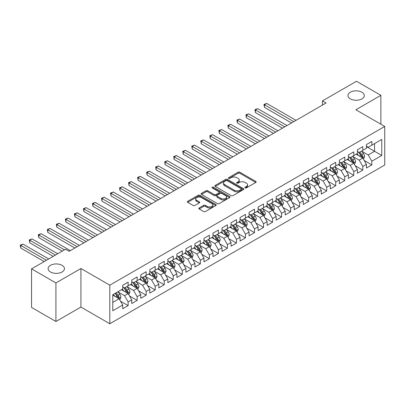 <?xml version="1.0" encoding="UTF-8"?>
<svg xmlns="http://www.w3.org/2000/svg" width="405" height="405" viewBox="0 0 405 405"><rect width="100%" height="100%" fill="white"/><g stroke="black" fill="none" stroke-linecap="round" stroke-linejoin="round"><path stroke-width="0.61" d="M245.136 187.895A0.876 0.506 0 0 0 246.377 187.895L255.793 182.463A1.255 0.724 0 0 0 256.157 181.951A1.255 0.724 0 0 0 255.793 181.44L239.846 172.231A1.255 0.724 0 0 0 238.074 172.231L228.658 177.668A0.876 0.506 0 0 0 228.4 178.023A0.876 0.506 0 0 0 228.658 178.382A0.876 0.506 0 0 0 229.898 178.382L231.118 177.679A4.01 2.314 0 0 1 236.788 177.679L238.115 178.448A4.01 2.314 0 0 1 239.289 180.083A4.01 2.314 0 0 1 238.115 181.718L236.9 182.422A0.876 0.506 0 0 0 236.641 182.782A0.876 0.506 0 0 0 236.9 183.141A0.876 0.506 0 0 0 238.14 183.141L239.355 182.437A4.01 2.314 0 0 1 245.03 182.437L246.356 183.202A4.01 2.314 0 0 1 247.531 184.842A4.01 2.314 0 0 1 246.356 186.477L245.136 187.181A0.876 0.506 0 0 0 244.883 187.54A0.876 0.506 0 0 0 245.136 187.895L245.136 187.181M62.061 265.321A8.171 4.718 0 0 0 53.156 264.298A8.171 4.718 0 0 0 48.114 268.657A8.171 4.718 0 0 0 50.509 271.993A8.171 4.718 0 0 0 59.408 273.016A8.171 4.718 0 0 0 64.451 268.657A8.171 4.718 0 0 0 62.061 265.321M361.913 92.203A8.171 4.718 0 0 0 353.008 91.181A8.171 4.718 0 0 0 347.966 95.539A8.171 4.718 0 0 0 350.36 98.876A8.171 4.718 0 0 0 359.265 99.893A8.171 4.718 0 0 0 364.308 95.539A8.171 4.718 0 0 0 361.913 92.203M199.179 207.937A1.255 0.724 0 0 0 198.809 208.448A1.255 0.724 0 0 0 199.179 208.96L203.654 211.542A1.255 0.724 0 0 0 205.426 211.542L215.88 205.507A1.255 0.724 0 0 0 216.245 204.996A1.255 0.724 0 0 0 215.88 204.484L199.933 195.276A1.255 0.724 0 0 0 198.156 195.276L187.702 201.31A1.255 0.724 0 0 0 187.338 201.822A1.255 0.724 0 0 0 187.702 202.333L193.109 205.456A1.255 0.724 0 0 0 194.881 205.456L199.356 202.87A1.255 0.724 0 0 0 199.721 202.358A1.255 0.724 0 0 0 199.356 201.847L196.673 200.303A3.351 1.934 0 0 1 195.691 198.931A3.351 1.934 0 0 1 197.761 197.144A3.351 1.934 0 0 1 201.417 197.564L211.916 203.629A3.351 1.934 0 0 1 212.893 204.996A3.351 1.934 0 0 1 210.828 206.783A3.351 1.934 0 0 1 207.173 206.363L205.426 205.355A1.255 0.724 0 0 0 203.654 205.355L199.179 207.937L199.179 208.96M55.92 282.938L55.92 321.499L80.924 307.066L80.924 268.5L55.92 282.938L31.549 268.864L65.58 249.217L69.189 251.302L326.081 102.991L322.466 100.906L322.466 105.077M80.924 268.5L109.811 285.176L384.75 126.441L384.75 165.007L109.811 323.742L109.811 285.176M380.867 124.198L380.867 95.332L355.863 109.765L384.75 126.441M380.867 95.332L356.496 81.258L322.466 100.906M231.204 195.635A1.255 0.724 0 0 0 232.976 195.635L243.435 189.596A1.255 0.724 0 0 0 243.8 189.084A1.255 0.724 0 0 0 243.435 188.573L227.483 179.369A1.255 0.724 0 0 0 225.712 179.369L215.257 185.404A1.255 0.724 0 0 0 214.893 185.915A1.255 0.724 0 0 0 215.257 186.427L231.204 195.635M212.554 188.087A0.876 0.506 0 0 1 213.44 188.209L213.44 187.171L229.655 196.531A1.255 0.724 0 0 1 230.025 197.043A1.255 0.724 0 0 1 229.655 197.554L219.201 203.588A1.255 0.724 0 0 1 217.429 203.588L201.482 194.38L201.482 193.357A1.255 0.724 0 0 0 201.113 193.868A1.255 0.724 0 0 0 201.482 194.38M201.482 193.357L205.958 190.775A1.255 0.724 0 0 1 207.73 190.775L214.194 194.506A1.255 0.724 0 0 0 215.966 194.506L218.933 192.795A1.255 0.724 0 0 0 219.302 192.284A1.255 0.724 0 0 0 218.933 191.773L212.2 187.885A0.876 0.506 0 0 1 211.947 187.525A0.876 0.506 0 0 1 212.488 187.059A0.876 0.506 0 0 1 213.44 187.171M366.429 146.61L374.549 151.298L374.549 143.588L381.773 139.416L371.841 145.152L371.841 141.451L366.429 144.575L366.429 148.276L362.814 150.361L362.814 146.661L357.402 149.789L357.402 153.49L353.788 155.571L353.788 151.87L348.376 154.999L348.376 158.699L344.761 160.785L344.761 157.084L339.35 160.208L339.35 163.909L335.735 165.994L335.735 162.294L330.323 165.422L330.323 169.123L326.708 171.204L326.708 167.508L321.297 170.632L321.297 174.332L317.687 176.418L317.687 172.717L312.27 175.846L312.27 179.547L308.661 181.627L308.661 177.927L303.244 181.055L303.244 184.756L299.634 186.842L299.634 183.141L294.217 186.265L294.217 189.965L290.608 192.051L290.608 188.35L285.191 191.479L285.191 195.18L281.581 197.26L281.581 193.565L276.164 196.688L276.164 200.389L272.555 202.475L272.555 198.774L267.138 201.903L267.138 205.598L263.528 207.684L263.528 203.983L258.112 207.112L258.112 210.813L254.502 212.898L254.502 209.198L249.085 212.321L249.085 216.022L245.476 218.108L245.476 214.407L240.059 217.536L240.059 221.236L236.449 223.317L236.449 219.621L231.032 222.745L231.032 226.446L227.423 228.531L227.423 224.831L222.006 227.959L222.006 231.655L218.396 233.741L218.396 230.04L212.979 233.169L212.979 236.869L209.37 238.955L209.37 235.254L203.953 238.378L203.953 242.079L200.343 244.164L200.343 240.464L194.927 243.592L194.927 247.293L191.317 249.374L191.317 245.673L185.9 248.802L185.9 252.502L182.29 254.588L182.29 250.887L176.874 254.011L176.874 257.712L173.264 259.797L173.264 256.097L167.847 259.225L167.847 262.926L164.238 265.012L164.238 261.311L158.821 264.435L158.821 268.135L155.211 270.221L155.211 266.52L149.794 269.649L149.794 273.35L146.185 275.43L146.185 271.73L140.768 274.858L140.768 278.559L137.158 280.645L137.158 276.944L131.741 280.068L131.741 283.768L128.132 285.854L128.132 282.153L122.715 285.282L122.715 288.983L112.787 294.713L112.787 310.767L122.715 305.031L119.105 298.779L112.787 295.129M381.773 139.416L381.773 155.469L371.841 161.2L368.231 154.948L361.685 151.171M364.216 160.496L371.841 164.901L371.841 161.2M371.841 164.901L366.429 168.029L366.429 164.329L362.814 166.409L359.205 160.157L352.664 156.381M355.19 165.711L362.814 170.11L362.814 166.409M362.814 170.11L357.402 173.239L357.402 169.538L353.788 171.624L350.178 165.372L343.637 161.59M346.164 170.92L353.788 175.325L353.788 171.624M353.788 175.325L348.376 178.448L348.376 174.752L344.761 176.833L341.152 170.581L334.611 166.804M337.137 176.129L344.761 180.534L344.761 176.833M344.761 180.534L339.35 183.662L339.35 179.962L335.735 182.048L332.125 175.79L325.585 172.014M328.111 181.344L335.735 185.748L335.735 182.048M335.735 185.748L330.323 188.872L330.323 185.171L326.708 187.257L323.099 181.005L316.558 177.223M319.084 186.553L326.708 190.957L326.708 187.257M326.708 190.957L321.297 194.086L321.297 190.385L317.687 192.466L314.072 186.214L307.532 182.437M310.058 191.762L317.687 196.167L317.687 192.466M317.687 196.167L312.27 199.295L312.27 195.595L308.661 197.68L305.046 191.428L298.505 187.647M301.031 196.977L308.661 201.381L308.661 197.68M308.661 201.381L303.244 204.505L303.244 200.804L299.634 202.89L296.02 196.638L289.479 192.861M292.005 202.186L299.634 206.59L299.634 202.89M299.634 206.59L294.217 209.719L294.217 206.018L290.608 208.104L286.993 201.847L280.452 198.07M282.979 207.4L290.608 211.8L290.608 208.104M290.608 211.8L285.191 214.928L285.191 211.228L281.581 213.314L277.967 207.061L271.426 203.28M273.952 212.61L281.581 217.014L281.581 213.314M281.581 217.014L276.164 220.143L276.164 216.442L272.555 218.523L268.94 212.271L262.399 208.494M264.926 217.819L272.555 222.223L272.555 218.523M272.555 222.223L267.138 225.352L267.138 221.651L263.528 223.737L259.914 217.485L253.373 213.703M255.899 223.034L263.528 227.438L263.528 223.737M263.528 227.438L258.112 230.561L258.112 226.861L254.502 228.946L250.892 222.694L244.347 218.918M246.873 228.243L254.502 232.647L254.502 228.946M254.502 232.647L249.085 235.776L249.085 232.075L245.476 234.161L241.866 227.904L235.32 224.127M237.846 233.457L245.476 237.856L245.476 234.161M245.476 237.856L240.059 240.985L240.059 237.284L236.449 239.37L232.84 233.118L226.294 229.336M228.82 238.666L236.449 243.071L236.449 239.37M236.449 243.071L231.032 246.194L231.032 242.499L227.423 244.579L223.813 238.327L217.267 234.551M219.793 243.876L227.423 248.28L227.423 244.579M227.423 248.28L222.006 251.409L222.006 247.708L218.396 249.794L214.787 243.537L208.241 239.76M210.767 249.09L218.396 253.495L218.396 249.794M218.396 253.495L212.979 256.618L212.979 252.917L209.37 255.003L205.76 248.751L199.214 244.974M201.741 254.299L209.37 258.704L209.37 255.003M209.37 258.704L203.953 261.833L203.953 258.132L200.343 260.218L196.734 253.96L190.188 250.184M192.714 259.514L200.343 263.913L200.343 260.218M200.343 263.913L194.927 267.042L194.927 263.341L191.317 265.427L187.707 259.175L181.162 255.393M183.688 264.723L191.317 269.128L191.317 265.427M191.317 269.128L185.9 272.251L185.9 268.555L182.29 270.636L178.681 264.384L172.135 260.607M174.661 269.933L182.29 274.337L182.29 270.636M182.29 274.337L176.874 277.466L176.874 273.765L173.264 275.851L169.654 269.593L163.109 265.817M165.635 275.147L173.264 279.551L173.264 275.851M173.264 279.551L167.847 282.675L167.847 278.974L164.238 281.06L160.628 274.808L154.082 271.026M156.608 280.356L164.238 284.761L164.238 281.06M164.238 284.761L158.821 287.889L158.821 284.188L155.211 286.269L151.602 280.017L145.056 276.24M147.582 285.571L155.211 289.97L155.211 286.269M155.211 289.97L149.794 293.099L149.794 289.398L146.185 291.484L142.575 285.231L136.029 281.45M138.556 290.78L146.185 295.184L146.185 291.484M146.185 295.184L140.768 298.308L140.768 294.607L137.158 296.693L133.549 290.441L127.003 286.664M129.529 295.989L137.158 300.394L137.158 296.693M137.158 300.394L131.741 303.522L131.741 299.822L128.132 301.907L124.522 295.65L117.976 291.873M120.503 301.204L128.132 305.608L128.132 301.907M128.132 305.608L122.715 308.731L122.715 305.031M122.715 286.897L124.522 287.94L128.132 285.854M112.787 302.429L119.105 298.779M131.741 281.688L133.549 282.725L137.158 280.645M124.522 295.65L128.132 293.569L121.454 289.712M131.741 299.822L128.132 293.569M140.768 276.473L142.575 277.516L146.185 275.43M133.549 290.441L137.158 288.355L130.481 284.497M140.768 294.607L137.158 288.355M149.794 271.264L151.602 272.307L155.211 270.221M142.575 285.231L146.185 283.146L139.507 279.288M149.794 289.398L146.185 283.146M158.821 266.05L160.628 267.092L164.238 265.012M151.602 280.017L155.211 277.931L148.534 274.079M158.821 284.188L155.211 277.931M167.847 260.84L169.654 261.883L173.264 259.797M160.628 274.808L164.238 272.722L157.56 268.864M167.847 278.974L164.238 272.722M176.874 255.631L178.681 256.669L182.29 254.588M169.654 269.593L173.264 267.513L166.587 263.655M176.874 273.765L173.264 267.513M185.9 250.417L187.707 251.459L191.317 249.374M178.681 264.384L182.29 262.298L175.608 258.441M185.9 268.555L182.29 262.298M194.927 245.207L196.734 246.25L200.343 244.164M187.707 259.175L191.317 257.089L184.634 253.231M194.927 263.341L191.317 257.089M203.953 239.993L205.76 241.036L209.37 238.955M196.734 253.96L200.343 251.875L193.661 248.022M203.953 258.132L200.343 251.875M212.979 234.784L214.787 235.826L218.396 233.741M205.76 248.751L209.37 246.665L202.687 242.808M212.979 252.917L209.37 246.665M222.006 229.574L223.813 230.617L227.423 228.531M214.787 243.537L218.396 241.456L211.714 237.598M222.006 247.708L218.396 241.456M231.032 224.36L232.84 225.403L236.449 223.317M223.813 238.327L227.423 236.242L220.74 232.389M231.032 242.499L227.423 236.242M240.059 219.151L241.866 220.193L245.476 218.108M232.84 233.118L236.449 231.032L229.767 227.175M240.059 237.284L236.449 231.032M249.085 213.936L250.892 214.979L254.502 212.898M241.866 227.904L245.476 225.823L238.793 221.965M249.085 232.075L245.476 225.823M258.112 208.727L259.914 209.77L263.528 207.684M250.892 222.694L254.502 220.609L247.819 216.751M258.112 226.861L254.502 220.609M267.138 203.518L268.94 204.56L272.555 202.475M259.914 217.485L263.528 215.399L256.846 211.542M267.138 221.651L263.528 215.399M276.164 198.303L277.967 199.346L281.581 197.26M268.94 212.271L272.555 210.185L265.872 206.332M276.164 216.442L272.555 210.185M285.191 193.094L286.993 194.137L290.608 192.051M277.967 207.061L281.581 204.976L274.899 201.118M285.191 211.228L281.581 204.976M294.217 187.885L296.02 188.922L299.634 186.842M286.993 201.847L290.608 199.766L283.925 195.909M294.217 206.018L290.608 199.766M303.244 182.67L305.046 183.713L308.661 181.627M296.02 196.638L299.634 194.552L292.952 190.694M303.244 200.804L299.634 194.552M312.27 177.461L314.072 178.504L317.687 176.418M305.046 191.428L308.661 189.343L301.978 185.485M312.27 195.595L308.661 189.343M321.297 172.246L323.099 173.289L326.708 171.204M314.072 186.214L317.687 184.128L311.005 180.276M321.297 190.385L317.687 184.128M330.323 167.037L332.125 168.08L335.735 165.994M323.099 181.005L326.708 178.919L320.031 175.061M330.323 185.171L326.708 178.919M339.35 161.828L341.152 162.866L344.761 160.785M332.125 175.79L335.735 173.71L329.057 169.852M339.35 179.962L335.735 173.71M348.376 156.613L350.178 157.656L353.788 155.571M341.152 170.581L344.761 168.495L338.084 164.638M348.376 174.752L344.761 168.495M357.402 151.404L359.205 152.447L362.814 150.361M350.178 165.372L353.788 163.286L347.11 159.428M357.402 169.538L353.788 163.286M366.429 146.19L368.231 147.233L371.841 145.152M359.205 160.157L362.814 158.071L356.137 154.219M366.429 164.329L362.814 158.071M31.549 268.864L31.549 307.43L55.92 321.499M80.924 307.066L109.811 323.742M368.231 154.948L374.549 151.298L381.773 155.469M245.491 188.021L246.356 187.52A4.01 2.314 0 0 0 247.531 185.885L247.531 184.842M239.289 180.083L239.289 181.126A4.01 2.314 0 0 1 238.115 182.761L237.249 183.262M255.778 182.473L239.846 173.274A1.255 0.724 0 0 0 238.074 173.274L229.007 178.509M243.415 189.606L227.483 180.412A1.255 0.724 0 0 0 225.712 180.412L215.273 186.437M241.218 189.444A0.876 0.506 0 0 0 241.476 189.084A0.876 0.506 0 0 0 241.218 188.73L227.22 180.645A0.876 0.506 0 0 0 225.98 180.645L224.694 181.389A4.01 2.314 0 0 0 223.519 183.025A4.01 2.314 0 0 0 224.694 184.66L234.262 190.188A4.01 2.314 0 0 0 239.932 190.188L241.218 189.444L241.218 190.487A0.876 0.506 0 0 0 241.476 190.127L241.476 189.084M223.519 183.025L223.519 184.067A4.01 2.314 0 0 0 224.694 185.703L224.694 184.66M241.218 190.487L239.932 191.231A4.01 2.314 0 0 1 234.262 191.231L224.694 185.703M201.498 194.39L205.958 191.818L205.958 190.775M219.302 192.284L219.302 193.327A1.255 0.724 0 0 1 218.933 193.838L215.966 195.549A1.255 0.724 0 0 1 214.194 195.549L207.73 191.818A1.255 0.724 0 0 0 205.958 191.818M213.44 188.209L229.64 197.564M220.907 198.384A3.351 1.934 0 0 0 224.557 198.804A3.351 1.934 0 0 0 226.628 197.017A3.351 1.934 0 0 0 225.646 195.645L221.95 193.509A1.255 0.724 0 0 0 220.173 193.509L217.207 195.225A1.255 0.724 0 0 0 216.842 195.736A1.255 0.724 0 0 0 217.207 196.248L220.907 198.384L220.907 199.427A3.351 1.934 0 0 0 224.557 199.847A3.351 1.934 0 0 0 226.628 198.055L226.628 197.017M216.842 195.736L216.842 196.779A1.255 0.724 0 0 0 217.207 197.291L217.207 196.248M220.907 199.427L217.207 197.291M212.893 204.996L212.893 206.039A3.351 1.934 0 0 1 210.828 207.826A3.351 1.934 0 0 1 207.173 207.406L205.426 206.393A1.255 0.724 0 0 0 203.654 206.393L199.194 208.97M195.691 198.931L195.691 199.974A3.351 1.934 0 0 0 196.673 201.346L196.673 200.303M199.336 202.88L196.673 201.346M215.86 205.517L199.933 196.319A1.255 0.724 0 0 0 198.156 196.319L187.723 202.343M363.482 159.231L364.601 156.502A3.382 1.954 -120 0 0 363.523 153.622L361.604 151.06M358.552 155.611L357.094 153.667M296.02 120.346L266.713 103.422L264.455 104.728L264.455 107.33L291.509 122.948M362.176 157.707L362.779 156.644A3.382 1.954 -120 0 0 361.807 154.609L359.893 152.052M358.795 152.209L361.164 155.373A1.721 0.997 60 0 1 361.478 155.895L362.779 156.644M358.202 151.865L360.723 155.236A3.382 1.954 60 0 1 361.695 157.272L361.761 157.464M264.455 107.33L263.959 104.439L293.767 121.647M263.959 104.439L266.713 103.422M354.456 164.44L355.575 161.711A3.382 1.954 -120 0 0 354.496 158.831L352.578 156.269M349.525 160.82L348.067 158.876M286.993 125.555L257.686 108.636L255.428 109.937L255.428 112.544L282.482 128.162M353.15 162.916L353.752 161.853A3.382 1.954 -120 0 0 352.78 159.823L350.867 157.261M349.768 157.418L352.137 160.582A1.721 0.997 60 0 1 352.451 161.104L353.752 161.853M349.176 157.079L351.697 160.446A3.382 1.954 60 0 1 352.669 162.481L352.735 162.678M255.428 112.544L254.932 109.649L284.74 126.856M254.932 109.649L257.686 108.636M345.43 169.654L346.548 166.921A3.382 1.954 -120 0 0 345.47 164.04L343.551 161.484M340.499 166.035L339.041 164.086M277.967 130.764L248.66 113.845L246.402 115.147L246.402 117.754L273.456 133.372M344.128 168.131L344.726 167.068A3.382 1.954 -120 0 0 343.754 165.032L341.84 162.471M340.742 162.633L343.111 165.792A1.721 0.997 60 0 1 343.425 166.318L344.726 167.068M340.149 162.289L342.671 165.655A3.382 1.954 60 0 1 343.642 167.69L343.708 167.888M246.402 117.754L245.906 114.863L275.714 132.07M245.906 114.863L248.66 113.845M336.403 174.864L337.522 172.135A3.382 1.954 -120 0 0 336.444 169.255L334.525 166.693M331.472 171.244L330.014 169.3M268.94 135.979L239.633 119.055L237.376 120.361L237.376 122.963L264.43 138.586M335.102 173.34L335.699 172.277A3.382 1.954 -120 0 0 334.727 170.242L332.814 167.685M331.715 167.842L334.084 171.006A1.721 0.997 60 0 1 334.398 171.528L335.699 172.277M331.123 167.498L333.644 170.869A3.382 1.954 60 0 1 334.616 172.905L334.682 173.097M237.376 122.963L236.879 120.072L266.687 137.28M236.879 120.072L239.633 119.055M327.377 180.078L328.495 177.344A3.382 1.954 -120 0 0 327.417 174.464L325.498 171.907M322.446 176.458L320.988 174.509M259.914 141.188L230.607 124.269L228.349 125.57L228.349 128.177L255.403 143.795M326.076 178.549L326.673 177.491A3.382 1.954 -120 0 0 325.701 175.456L323.787 172.894M322.689 173.056L325.058 176.215A1.721 0.997 60 0 1 325.372 176.737L326.673 177.491M322.096 172.712L324.618 176.079A3.382 1.954 60 0 1 325.59 178.114L325.655 178.311M228.349 128.177L227.853 125.287L257.661 142.494M227.853 125.287L230.607 124.269M318.35 185.287L319.469 182.554A3.382 1.954 -120 0 0 318.391 179.678L316.472 177.117M313.419 181.668L311.961 179.724M250.887 146.402L221.581 129.478L219.323 130.785L219.323 133.387L246.377 149.005M317.049 183.764L317.647 182.701A3.382 1.954 -120 0 0 316.675 180.665L314.761 178.104M313.667 178.266L316.032 181.425A1.721 0.997 60 0 1 316.345 181.951L317.647 182.701M313.07 177.922L315.596 181.293A3.382 1.954 60 0 1 316.563 183.328L316.629 183.521M219.323 133.387L218.827 130.496L248.635 147.703M218.827 130.496L221.581 129.478M309.324 190.497L310.443 187.768A3.382 1.954 -120 0 0 309.364 184.888L307.446 182.326M304.393 186.877L302.935 184.933M241.861 151.612L212.554 134.693L210.296 135.994L210.296 138.601L237.35 154.219M308.023 188.973L308.62 187.91A3.382 1.954 -120 0 0 307.648 185.875L305.734 183.318M304.641 183.475L307.005 186.639A1.721 0.997 60 0 1 307.319 187.161L308.62 187.91M304.044 183.136L306.57 186.502A3.382 1.954 60 0 1 307.537 188.538L307.603 188.735M210.296 138.601L209.8 135.705L239.608 152.913M209.8 135.705L212.554 134.693M300.302 195.711L301.421 192.977A3.382 1.954 -120 0 0 300.338 190.097L298.424 187.54M295.367 192.091L293.908 190.142M232.84 156.821L203.528 139.902L201.275 141.203L201.275 143.81L228.324 159.428M298.996 194.182L299.594 193.124A3.382 1.954 -120 0 0 298.627 191.089L296.708 188.527M295.615 188.69L297.979 191.848A1.721 0.997 60 0 1 298.293 192.375L299.594 193.124M295.017 188.345L297.543 191.712A3.382 1.954 60 0 1 298.51 193.747L298.576 193.944M201.275 143.81L200.774 140.92L230.582 158.127M200.774 140.92L203.528 139.902M291.276 200.92L292.395 198.192A3.382 1.954 -120 0 0 291.311 195.311L289.398 192.75M286.34 197.301L284.882 195.357M223.813 162.035L194.501 145.111L192.248 146.418L192.248 149.02L219.297 164.638M289.97 199.397L290.567 198.334A3.382 1.954 -120 0 0 289.6 196.298L287.682 193.742M286.588 193.899L288.952 197.063A1.721 0.997 60 0 1 289.266 197.584L290.567 198.334M285.991 193.555L288.517 196.926A3.382 1.954 60 0 1 289.484 198.961L289.55 199.154M192.248 149.02L191.747 146.129L221.555 163.336M191.747 146.129L194.501 145.111M282.25 206.135L283.368 203.401A3.382 1.954 -120 0 0 282.285 200.521L280.371 197.959M277.314 202.51L275.856 200.566M214.787 167.245L185.475 150.326L183.222 151.627L183.222 154.234L210.271 169.852M280.943 204.606L281.541 203.548A3.382 1.954 -120 0 0 280.574 201.513L278.655 198.951M277.562 199.113L279.926 202.272A1.721 0.997 60 0 1 280.24 202.794L281.541 203.548M276.964 198.769L279.49 202.135A3.382 1.954 60 0 1 280.457 204.171L280.523 204.368M183.222 154.234L182.726 151.343L212.529 168.551M182.726 151.343L185.475 150.326M273.223 211.344L274.342 208.61A3.382 1.954 -120 0 0 273.259 205.73L271.345 203.173M268.287 207.724L266.829 205.78M205.76 172.459L176.448 155.535L174.196 156.841L174.196 159.443L201.244 175.061M271.917 209.82L272.514 208.757A3.382 1.954 -120 0 0 271.547 206.722L269.629 204.16M268.535 204.322L270.899 207.481A1.721 0.997 60 0 1 271.213 208.008L272.514 208.757M267.938 203.978L270.464 207.35A3.382 1.954 60 0 1 271.431 209.38L271.497 209.577M174.196 159.443L173.699 156.553L203.502 173.76M173.699 156.553L176.448 155.535M264.197 216.553L265.315 213.825A3.382 1.954 -120 0 0 264.232 210.944L262.318 208.383M259.261 212.934L257.803 210.99M196.734 177.668L167.422 160.75L165.169 162.051L165.169 164.658L192.218 180.276M262.891 215.03L263.488 213.967A3.382 1.954 -120 0 0 262.521 211.931L260.602 209.375M259.509 209.532L261.873 212.696A1.721 0.997 60 0 1 262.187 213.217L263.488 213.967M258.911 209.188L261.438 212.559A3.382 1.954 60 0 1 262.405 214.594L262.47 214.792M165.169 164.658L164.673 161.762L194.476 178.969M164.673 161.762L167.422 160.75M255.17 221.768L256.289 219.034A3.382 1.954 -120 0 0 255.206 216.154L253.292 213.597M250.234 218.148L248.776 216.199M187.707 182.878L158.395 165.959L156.143 167.26L156.143 169.867L183.192 185.485M253.864 220.239L254.461 219.181A3.382 1.954 -120 0 0 253.495 217.146L251.576 214.584M250.482 214.746L252.852 217.905A1.721 0.997 60 0 1 253.16 218.432L254.461 219.181M249.885 214.402L252.411 217.769A3.382 1.954 60 0 1 253.378 219.804L253.444 220.001M156.143 169.867L155.647 166.976L185.45 184.184M155.647 166.976L158.395 165.959M246.144 226.977L247.263 224.248A3.382 1.954 -120 0 0 246.179 221.368L244.266 218.806M241.208 223.357L239.75 221.413M178.681 188.092L149.369 171.168L147.116 172.474L147.116 175.076L174.165 190.694M244.838 225.453L245.435 224.39A3.382 1.954 -120 0 0 244.468 222.355L242.549 219.799M241.456 219.956L243.825 223.12A1.721 0.997 60 0 1 244.134 223.641L245.435 224.39M240.859 219.611L243.385 222.983A3.382 1.954 60 0 1 244.352 225.018L244.423 225.21M147.116 175.076L146.62 172.186L176.423 189.393M146.62 172.186L149.369 171.168M237.117 232.186L238.236 229.458A3.382 1.954 -120 0 0 237.153 226.577L235.239 224.016M232.181 228.567L230.723 226.623M169.654 193.301L140.343 176.383L138.09 177.684L138.09 180.291L165.139 195.909M235.811 230.663L236.409 229.6A3.382 1.954 -120 0 0 235.442 227.569L233.523 225.008M232.429 225.165L234.799 228.329A1.721 0.997 60 0 1 235.108 228.85L236.409 229.6M231.832 224.826L234.358 228.192A3.382 1.954 60 0 1 235.325 230.227L235.396 230.425M138.09 180.291L137.594 177.395L167.397 194.602M137.594 177.395L140.343 176.383M228.091 237.401L229.21 234.667A3.382 1.954 -120 0 0 228.131 231.787L226.213 229.23M223.155 233.781L221.697 231.832M160.628 198.516L131.316 181.592L129.063 182.893L129.063 185.5L156.112 201.118M226.785 235.877L227.382 234.814A3.382 1.954 -120 0 0 226.415 232.779L224.497 230.217M223.403 230.379L225.772 233.538A1.721 0.997 60 0 1 226.081 234.065L227.382 234.814M222.806 230.035L225.332 233.407A3.382 1.954 60 0 1 226.299 235.437L226.37 235.634M129.063 185.5L128.567 182.609L158.37 199.817M128.567 182.609L131.316 181.592M219.065 242.61L220.183 239.881A3.382 1.954 -120 0 0 219.105 237.001L217.186 234.439M214.129 238.99L212.671 237.046M151.602 203.725L122.295 186.806L120.037 188.107L120.037 190.715L147.086 206.332M217.758 241.086L218.356 240.023A3.382 1.954 -120 0 0 217.389 237.988L215.47 235.432M214.377 235.589L216.746 238.753A1.721 0.997 60 0 1 217.055 239.274L218.356 240.023M213.779 235.244L216.305 238.616A3.382 1.954 60 0 1 217.272 240.651L217.343 240.843M120.037 190.715L119.541 187.819L149.344 205.026M119.541 187.819L122.295 186.806M210.038 247.825L211.157 245.091A3.382 1.954 -120 0 0 210.079 242.21L208.16 239.654M205.102 244.205L203.644 242.256M142.575 208.934L113.268 192.016L111.01 193.317L111.01 195.924L138.059 211.542M208.732 246.296L209.329 245.238A3.382 1.954 -120 0 0 208.362 243.202L206.444 240.641M205.35 240.803L207.719 243.962A1.721 0.997 60 0 1 208.033 244.488L209.329 245.238M204.753 240.459L207.279 243.825A3.382 1.954 60 0 1 208.246 245.86L208.317 246.058M111.01 195.924L110.514 193.033L140.317 210.241M110.514 193.033L113.268 192.016M201.012 253.034L202.13 250.305A3.382 1.954 -120 0 0 201.052 247.425L199.133 244.863M196.076 249.414L194.618 247.47M133.549 214.149L104.242 197.225L101.984 198.531L101.984 201.133L129.033 216.751M199.706 251.51L200.303 250.447A3.382 1.954 -120 0 0 199.336 248.412L197.417 245.855M196.324 246.012L198.693 249.176A1.721 0.997 60 0 1 199.007 249.698L200.303 250.447M195.726 245.668L198.253 249.04A3.382 1.954 60 0 1 199.219 251.075L199.29 251.267M101.984 201.133L101.488 198.242L131.291 215.45M101.488 198.242L104.242 197.225M191.985 258.243L193.104 255.514A3.382 1.954 -120 0 0 192.026 252.634L190.107 250.072M187.049 254.623L185.591 252.679M124.522 219.358L95.216 202.439L92.958 203.74L92.958 206.347L120.007 221.965M190.679 256.719L191.276 255.656A3.382 1.954 -120 0 0 190.309 253.626L188.391 251.065M187.297 251.221L189.667 254.386A1.721 0.997 60 0 1 189.98 254.907L191.276 255.656M186.7 250.882L189.226 254.249A3.382 1.954 60 0 1 190.193 256.284L190.264 256.481M92.958 206.347L92.461 203.452L122.264 220.659M92.461 203.452L95.216 202.439M182.959 263.458L184.078 260.724A3.382 1.954 -120 0 0 182.999 257.843L181.081 255.287M178.023 259.838L176.565 257.889M115.496 224.567L86.189 207.649L83.931 208.95L83.931 211.557L110.98 227.175M181.653 261.934L182.25 260.871A3.382 1.954 -120 0 0 181.283 258.835L179.364 256.274M178.271 256.436L180.64 259.595A1.721 0.997 60 0 1 180.954 260.121L182.25 260.871M177.673 256.092L180.2 259.458A3.382 1.954 60 0 1 181.167 261.493L181.237 261.691M83.931 211.557L83.435 208.666L113.238 225.874M83.435 208.666L86.189 207.649M173.932 268.667L175.051 265.938A3.382 1.954 -120 0 0 173.973 263.058L172.054 260.496M168.996 265.047L167.538 263.103M106.469 229.782L77.163 212.858L74.905 214.164L74.905 216.771L101.954 232.389M172.626 267.143L173.224 266.08A3.382 1.954 -120 0 0 172.257 264.045L170.338 261.488M169.244 261.645L171.614 264.809A1.721 0.997 60 0 1 171.928 265.331L173.224 266.08M168.647 261.301L171.173 264.673A3.382 1.954 60 0 1 172.14 266.708L172.211 266.9M74.905 216.771L74.409 213.875L104.212 231.083M74.409 213.875L77.163 212.858M164.906 273.881L166.025 271.147A3.382 1.954 -120 0 0 164.946 268.267L163.028 265.71M159.97 270.262L158.512 268.312M97.443 234.991L68.136 218.072L65.878 219.373L65.878 221.981L92.927 237.598M163.6 272.352L164.197 271.294A3.382 1.954 -120 0 0 163.23 269.259L161.311 266.698M160.218 266.86L162.587 270.019A1.721 0.997 60 0 1 162.901 270.54L164.197 271.294M159.621 266.515L162.147 269.882A3.382 1.954 60 0 1 163.114 271.917L163.185 272.114M65.878 221.981L65.382 219.09L95.185 236.297M65.382 219.09L68.136 218.072M155.879 279.091L156.998 276.362A3.382 1.954 -120 0 0 155.92 273.481L154.001 270.92M150.944 275.471L149.485 273.527M88.417 240.206L59.11 223.282L56.852 224.588L56.852 227.19L83.901 242.808M154.573 277.567L155.171 276.504A3.382 1.954 -120 0 0 154.204 274.468L152.285 271.912M151.192 272.069L153.561 275.228A1.721 0.997 60 0 1 153.875 275.754L155.171 276.504M150.594 271.725L153.12 275.096A3.382 1.954 60 0 1 154.087 277.131L154.158 277.324M56.852 227.19L56.356 224.299L86.159 241.507M56.356 224.299L59.11 223.282M146.853 284.3L147.972 281.571A3.382 1.954 -120 0 0 146.894 278.691L144.975 276.129M141.917 280.68L140.459 278.736M79.39 245.415L50.083 228.496L47.825 229.797L47.825 232.404L74.874 248.022M145.547 282.776L146.144 281.713A3.382 1.954 -120 0 0 145.177 279.683L143.259 277.121M142.165 277.278L144.534 280.442A1.721 0.997 60 0 1 144.848 280.964L146.144 281.713M141.573 276.939L144.094 280.306A3.382 1.954 60 0 1 145.061 282.341L145.132 282.538M47.825 232.404L47.329 229.508L77.132 246.716M47.329 229.508L50.083 228.496M137.827 289.514L138.945 286.781A3.382 1.954 -120 0 0 137.867 283.9L135.948 281.343M132.891 285.895L131.438 283.945M70.364 250.624L41.057 233.705L38.799 235.006L38.799 237.613L62.238 251.146M136.52 287.99L137.118 286.927A3.382 1.954 -120 0 0 136.151 284.892L134.232 282.331M133.139 282.493L135.508 285.652A1.721 0.997 60 0 1 135.822 286.178L137.118 286.927M132.546 282.148L135.067 285.515A3.382 1.954 60 0 1 136.034 287.55L136.105 287.747M38.799 237.613L38.303 234.723L64.496 249.844M38.303 234.723L41.057 233.705M128.8 294.724L129.919 291.995A3.382 1.954 -120 0 0 128.841 289.114L126.922 286.553M123.864 291.104L122.411 289.16M57.728 253.753L32.03 238.915L29.773 240.221L29.773 242.823L53.212 256.36M127.494 293.2L128.091 292.137A3.382 1.954 -120 0 0 127.124 290.101L125.206 287.545M124.112 287.702L126.481 290.866A1.721 0.997 60 0 1 126.795 291.387L128.091 292.137M123.52 287.358L126.041 290.729A3.382 1.954 60 0 1 127.008 292.764L127.079 292.957M29.773 242.823L29.276 239.932L55.47 255.054M29.276 239.932L32.03 238.915M119.774 299.938L120.892 297.204A3.382 1.954 -120 0 0 119.814 294.324L117.895 291.762M114.843 296.318L113.385 294.369M48.701 258.962L23.004 244.129L20.746 245.43L20.746 248.037L44.185 261.569M118.468 298.409L119.065 297.351A3.382 1.954 -120 0 0 118.098 295.316L116.179 292.754M115.334 293.245L117.455 296.075A1.721 0.997 60 0 1 117.769 296.597L119.065 297.351M115.096 293.382L117.015 295.939A3.382 1.954 60 0 1 117.982 297.974L118.052 298.171M20.746 248.037L20.25 245.147L46.443 260.268M20.25 245.147L23.004 244.129M246.356 187.52L246.356 186.477M236.9 183.141L236.9 182.422M238.115 182.761L238.115 181.718M228.658 178.382L228.658 177.668M238.074 173.274L238.074 172.231M239.846 173.274L239.846 172.231M255.793 182.463L255.793 181.44M215.257 186.427L215.257 185.404M225.712 180.412L225.712 179.369M227.483 180.412L227.483 179.369M243.435 189.596L243.435 188.573M234.262 191.231L234.262 190.188M239.932 191.231L239.932 190.188M207.73 191.818L207.73 190.775M214.194 195.549L214.194 194.506M215.966 195.549L215.966 194.506M218.933 193.838L218.933 192.795M229.655 197.554L229.655 196.531M203.654 206.393L203.654 205.355M205.426 206.393L205.426 205.355M207.173 207.406L207.173 206.363M199.356 202.87L199.356 201.847M187.702 202.333L187.702 201.31M198.156 196.319L198.156 195.276M199.933 196.319L199.933 195.276M215.88 205.507L215.88 204.484M362.394 157.828L364.581 156.563M361.807 154.609L363.523 153.622M359.311 156.052L360.723 155.236M353.368 163.038L355.555 161.777M352.78 159.823L354.496 158.831M350.284 161.261L351.697 160.446M344.341 168.252L346.528 166.987M343.754 165.032L345.47 164.04M341.258 166.475L342.671 165.655M335.315 173.461L337.502 172.201M334.727 170.242L336.444 169.255M332.232 171.685L333.644 170.869M326.288 178.676L328.475 177.41M325.701 175.456L327.417 174.464M323.205 176.894L324.618 176.079M317.262 183.885L319.449 182.62M316.675 180.665L318.391 179.678M314.179 182.108L315.596 181.293M308.235 189.094L310.422 187.834M307.648 185.875L309.364 184.888M305.152 187.318L306.57 186.502M299.209 194.309L301.396 193.043M298.627 191.089L300.338 190.097M296.126 192.532L297.543 191.712M290.183 199.518L292.369 198.258M289.6 196.298L291.311 195.311M287.099 197.741L288.517 196.926M281.156 204.733L283.343 203.467M280.574 201.513L282.285 200.521M278.073 202.951L279.49 202.135M272.13 209.942L274.317 208.676M271.547 206.722L273.259 205.73M269.047 208.165L270.464 207.35M263.103 215.151L265.29 213.891M262.521 211.931L264.232 210.944M260.025 213.374L261.438 212.559M254.077 220.366L256.264 219.1M253.495 217.146L255.206 216.154M250.999 218.589L252.411 217.769M245.05 225.575L247.237 224.314M244.468 222.355L246.179 221.368M241.972 223.798L243.385 222.983M236.024 230.789L238.211 229.524M235.442 227.569L237.153 226.577M232.946 229.007L234.358 228.192M226.997 235.999L229.184 234.733M226.415 232.779L228.131 231.787M223.919 234.222L225.332 233.407M217.971 241.208L220.158 239.947M217.389 237.988L219.105 237.001M214.893 239.431L216.305 238.616M208.945 246.422L211.132 245.157M208.362 243.202L210.079 242.21M205.867 244.64L207.279 243.825M199.918 251.632L202.105 250.366M199.336 248.412L201.052 247.425M196.84 249.855L198.253 249.04M190.892 256.841L193.079 255.58M190.309 253.626L192.026 252.634M187.814 255.064L189.226 254.249M181.865 262.055L184.052 260.79M181.283 258.835L182.999 257.843M178.787 260.278L180.2 259.458M172.839 267.265L175.031 266.004M172.257 264.045L173.973 263.058M169.761 265.488L171.173 264.673M163.812 272.479L166.004 271.213M163.23 269.259L164.946 268.267M160.734 270.697L162.147 269.882M154.786 277.688L156.978 276.423M154.204 274.468L155.92 273.481M151.708 275.911L153.12 275.096M145.76 282.898L147.952 281.637M145.177 279.683L146.894 278.691M142.681 281.121L144.094 280.306M136.733 288.112L138.925 286.846M136.151 284.892L137.867 283.9M133.655 286.335L135.067 285.515M127.707 293.321L129.899 292.061M127.124 290.101L128.841 289.114M124.629 291.544L126.041 290.729M118.68 298.536L120.872 297.27M118.098 295.316L119.814 294.324M115.602 296.754L117.015 295.939"/></g></svg>
